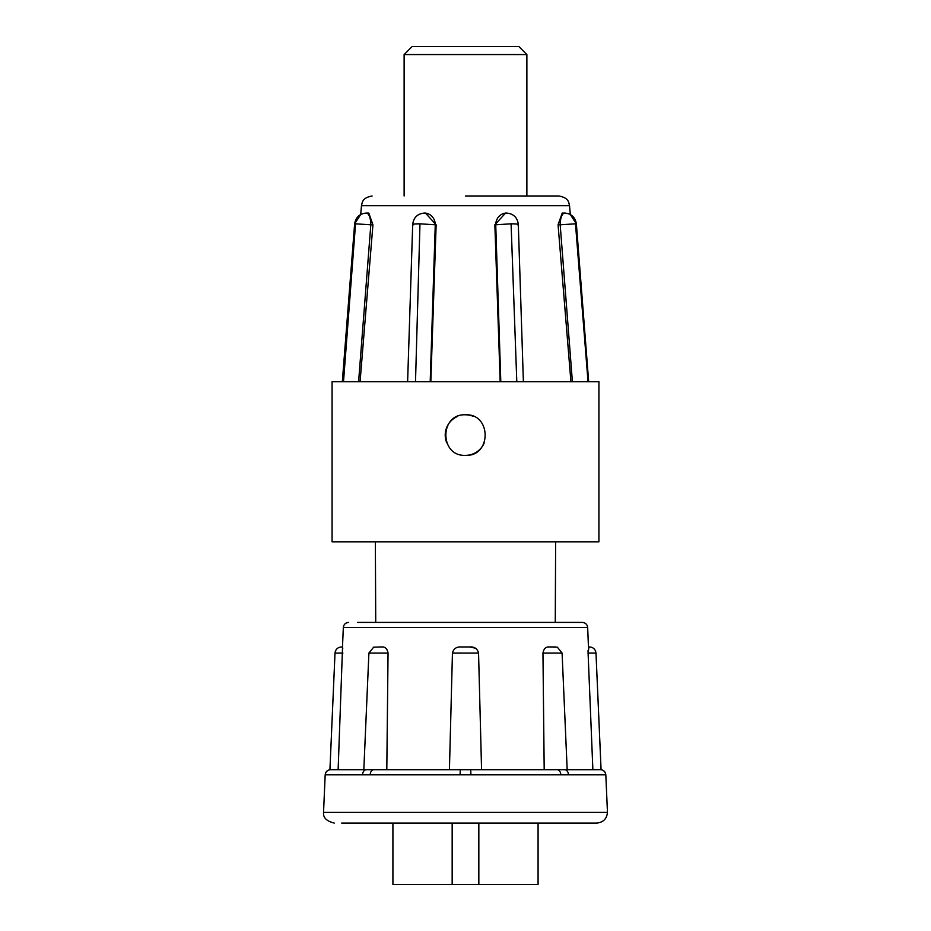 <?xml version="1.0" encoding="UTF-8"?>
<svg xmlns="http://www.w3.org/2000/svg" width="931" height="931" viewBox="0 0 931 931"><rect width="100%" height="100%" fill="white"/><g stroke="black" fill="none" stroke-linecap="round" stroke-linejoin="round"><path stroke-width="1.4" d="M465.5 195.987L558.891 195.987L465.5 195.987M555.272 622.408L357.551 622.408L581.305 622.408L555.272 622.408L555.632 541.819M544.193 769.704L542.959 653.085C543.727 648.698 545.892 646.661 549.453 646.952L557.355 647.173L562.091 653.085L567.177 769.704M342.829 648.209L342.049 646.952M342.55 646.952L338.128 769.704L330.61 769.704A5.342 5.33 90 0 0 325.291 774.813L568.48 774.813A5.342 3.922 90 0 0 564.57 769.704L470.714 769.704L470.923 774.813M588.066 650.257L588.089 653.085L588.962 646.952M344.214 823.074L596.771 823.074C603.23 822.41 606.791 818.861 607.454 812.402L323.546 812.402C322.976 817.581 326.537 821.142 334.229 823.074M457.715 416.355A20.284 20.284 0 0 0 446.775 442.865M465.5 455.364C439.374 456.632 439.292 413.562 465.5 414.795C491.673 413.55 491.649 456.609 465.5 455.364A20.284 20.284 0 0 0 484.236 442.842M375.728 622.408L375.368 541.819M570.924 381.71L558.065 224.802L560.183 224.802A11.742 4.492 -90 0 1 564.675 213.059C571.355 213.63 575.253 217.237 576.37 223.894L570.307 214.502L569.528 205.716L361.472 205.716L360.693 214.502L354.63 223.894L355.537 223.812L343.504 381.71M372.935 224.802L370.817 224.802A11.742 4.492 90 0 0 366.325 213.059L368.792 213.059L372.935 224.802L360.076 381.71M436.139 224.802L435.266 224.802A11.742 10.846 90 0 0 424.42 213.059L425.444 213.059L436.139 224.802L430.82 381.71M500.18 381.71L494.861 224.802L505.556 213.059L506.58 213.059C513.516 213.711 517.427 217.493 518.311 224.429L523.385 381.71M558.065 224.802L562.208 213.059L564.675 213.059M588.45 646.952L587.67 627.506L343.33 627.506L342.48 646.952M387.261 729.148L388.041 653.085L368.909 653.085L373.645 647.173L381.547 646.952C385.097 646.649 387.273 648.686 388.041 653.085L386.807 769.704M449.429 769.704L452.443 653.085C453.548 648.698 456.493 646.661 461.287 646.952L469.713 646.952C474.496 646.649 477.44 648.686 478.557 653.085L481.571 769.704M549.884 646.952L555.365 646.952M592.872 769.704L588.089 653.085L595.991 653.085L601.077 769.704L564.57 769.704M526.876 195.987L526.876 54.557L404.124 54.557L404.124 195.987M562.091 653.085L542.959 653.085L543.739 729.148M526.876 54.557L518.87 46.55L412.13 46.55L404.124 54.557M568.48 774.813L605.709 774.813A5.342 5.33 -90 0 0 600.39 769.704M478.837 823.074L478.837 884.45L538.083 884.45L538.083 823.074M478.837 884.45L392.917 884.45L392.917 823.074M452.163 884.45L452.163 823.074M598.924 381.71L332.076 381.71L332.076 541.819L598.924 541.819L598.924 381.71M588.031 381.71L588.66 381.71L576.37 223.882L575.486 223.812L588.031 381.71M494.861 224.802L495.734 224.802A11.742 10.846 -90 0 1 506.58 213.059M430.203 381.71L435.266 224.802L419.974 223.812L415.505 381.71M413.573 224.802C411.653 224.196 413.783 223.859 419.974 223.812M358.598 381.71L370.817 224.802L355.537 223.812M355.514 224.103L354.63 223.894L342.329 381.71M414.504 223.999L419.916 223.812M572.402 381.71L560.183 224.802L575.486 223.812M517.427 224.802C519.428 224.208 517.322 223.882 511.084 223.812L516.798 381.71M500.797 381.71L495.734 224.802L511.084 223.812M475.473 648.209L469.713 646.952L461.287 646.952M330.61 769.704L470.714 769.704M557.192 769.704A5.342 3.631 90 0 1 560.811 774.813M460.286 769.704L460.077 774.813M373.808 769.704A5.342 3.631 90 0 0 370.189 774.813M366.43 769.704A5.342 3.922 90 0 0 362.52 774.813M341.689 823.074L586.786 823.074M473.274 416.343A20.284 20.284 0 0 0 465.5 414.795M342.911 653.085L335.009 653.085C335.532 649.361 337.662 647.313 341.409 646.952M478.557 653.085L452.443 653.085M569.528 205.716C568.678 202.504 568.957 197.849 558.891 195.987M343.33 627.506C343.772 624.41 345.541 622.711 348.66 622.408M595.991 653.085C595.468 649.361 593.338 647.313 589.591 646.952M601.077 769.704C603.882 770.251 605.464 771.939 605.813 774.778L607.443 811.937M354.63 223.882C355.747 217.237 359.657 213.63 366.325 213.059L368.792 213.059M407.615 381.71L412.689 224.429C413.573 217.493 417.484 213.711 424.42 213.059L425.444 213.059M361.472 205.716C362.322 202.504 362.043 197.849 372.109 195.987M587.67 627.506C587.228 624.41 585.459 622.711 582.341 622.408M576.37 223.894L588.671 381.71M368.909 653.085L363.823 769.704M335.009 653.085L329.923 769.704C327.118 770.251 325.536 771.939 325.187 774.778L323.557 811.937"/></g></svg>
